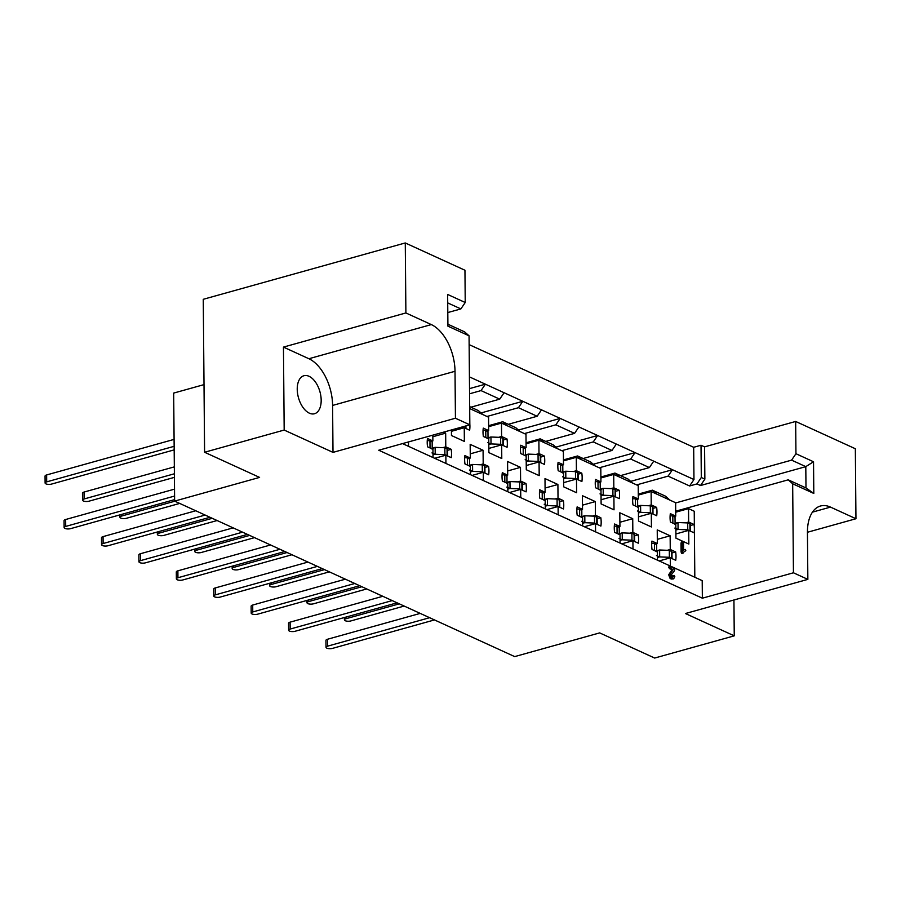 <?xml version="1.0" encoding="UTF-8"?>
<svg xmlns="http://www.w3.org/2000/svg" width="901" height="901" viewBox="0 0 901 901"><rect width="100%" height="100%" fill="white"/><g stroke="black" fill="none" stroke-linecap="round" stroke-linejoin="round"><path stroke-width="1.35" d="M309.37 413.176A19.721 11.15 74.4 0 0 314.505 413.739A19.721 11.15 74.4 0 0 320.846 396.012A19.721 11.15 74.4 0 0 309.043 376.303A19.721 11.15 74.4 0 0 303.907 375.74A19.721 11.15 74.4 0 0 297.567 393.467A19.721 11.15 74.4 0 0 309.37 413.176M597.138 518.762L600.832 517.737A20.025 11.319 -105.6 0 1 600.899 526.083L595.505 523.616L595.572 531.872M559.735 501.654L563.418 500.629A20.025 11.319 -105.6 0 1 563.497 508.975L558.091 506.508L558.169 514.764M522.321 484.547L526.004 483.522A20.025 11.319 -105.6 0 1 526.083 491.878L520.677 489.401L520.755 497.656M484.907 467.439L488.601 466.414A20.025 11.319 -105.6 0 1 488.669 474.771L483.274 472.304L483.341 480.548M447.493 450.331L451.187 449.306A20.025 11.319 -105.6 0 1 451.255 457.663L445.86 455.196L445.927 463.441M634.552 535.87L638.246 534.834A20.025 11.319 -105.6 0 1 638.313 543.19L632.919 540.724L632.986 548.979M671.966 552.977L675.66 551.941A20.025 11.319 -105.6 0 1 675.727 560.298L670.333 557.832L670.4 566.087M615.529 491.304L619.224 490.279A20.025 11.319 -105.6 0 1 619.291 498.636L613.896 496.169L614.02 509.842L601.113 503.941L600.99 490.268L595.595 487.79A20.025 11.319 -105.6 0 1 595.516 479.445L600.922 481.911L600.798 468.509L582.001 459.915L577.552 455.962L590.639 461.954L595.099 465.907M578.127 474.196L581.809 473.171A20.025 11.319 -105.6 0 1 581.888 481.528L576.482 479.062L576.606 492.746L563.699 486.844L563.575 473.16L558.181 470.682A20.025 11.319 -105.6 0 1 558.102 462.337L563.508 464.803L563.384 451.412L544.587 442.808L540.138 438.855L553.225 444.846L557.685 448.799M540.713 457.1L544.395 456.064A20.025 11.319 -105.6 0 1 544.474 464.42L539.068 461.954L539.192 475.638L526.285 469.736L526.161 456.052L520.767 453.586A20.025 11.319 -105.6 0 1 520.699 445.229L526.094 447.696L525.981 434.305L507.173 425.711L502.724 421.747L515.822 427.738L520.271 431.692M503.299 439.992L506.993 438.956A20.025 11.319 -105.6 0 1 507.06 447.313L501.666 444.846L501.778 458.53L488.871 452.629L488.759 438.945L483.353 436.478A20.025 11.319 -105.6 0 1 483.285 428.121L488.68 430.588L488.567 417.197L469.77 408.603M469.826 424.101A20.025 11.319 -105.6 0 1 469.646 430.205L464.252 427.738L464.364 441.422L451.457 435.521L451.412 429.957M652.943 508.412L656.638 507.387A20.025 11.319 -105.6 0 1 656.705 515.744L651.31 513.266L651.423 526.95L638.516 521.048L638.404 507.364L632.998 504.898A20.025 11.319 -105.6 0 1 632.93 496.541L638.325 499.019L638.212 485.616L619.415 477.023L614.955 473.07L628.053 479.062L632.502 483.015M690.357 525.52L694.052 524.495A20.025 11.319 -105.6 0 1 694.389 528.808A20.025 11.319 -105.6 0 1 694.119 532.84L688.724 530.374L688.837 544.058L675.93 538.156L675.818 524.472L670.412 522.006A20.025 11.319 -105.6 0 1 670.344 513.649L675.739 516.127L675.626 502.724L651.119 491.518L651.232 504.92L656.638 507.387M636.635 484.896L668.091 476.133L672.45 469.714L693.961 479.546L693.68 447.29L469.139 344.621M693.68 447.29L701.023 445.24L704.582 446.862L704.864 479.129L700.494 485.538L696.946 483.916L701.305 477.507L701.023 445.24M807.442 532.266L855.95 518.739L855.342 448.743L795.662 421.454L704.582 446.862M405.27 242.955L203.266 299.301L204.595 452.257L284.175 430.059L332.998 452.381L455.433 418.233L455.016 371.28A38.518 21.77 74.4 0 0 431.32 324.585L405.889 312.951L405.27 242.955L464.95 270.244L465.231 302.499L460.861 308.919L447.718 302.905M447.898 324.225L464.601 331.861L469.061 335.814L447.921 326.151L447.639 294.458L465.231 302.499M469.68 406.644L478.408 410.631L482.857 414.584M488.635 425.677L502.724 421.747M526.049 442.785L540.138 438.855M563.463 459.893L577.552 455.962M600.877 477.001L614.955 473.07M508.299 424.303L537.142 416.262L518.435 407.702L522.805 401.294L541.501 409.842L537.142 416.262M486.99 416.476L518.435 407.702M524.405 433.584L555.849 424.81L560.208 418.402L578.915 426.95L574.556 433.358L555.849 424.81M545.713 441.411L574.556 433.358M561.819 450.691L593.263 441.918L597.622 435.498L616.329 444.058L611.97 450.466L593.263 441.918M583.127 458.519L611.97 450.466M470.896 407.196L499.728 399.154L481.021 390.595L485.391 384.186L504.098 392.735L499.728 399.154M469.567 393.793L481.021 390.595M447.797 312.557L460.861 308.919M599.221 467.799L630.677 459.026L635.036 452.606L653.743 461.166L649.384 467.574L630.677 459.026M620.541 475.615L649.384 467.574M638.291 494.108L652.369 490.178L665.467 496.158L669.916 500.123M694.817 577.248L694.232 511.239L688.533 508.626L688.646 522.028L694.052 524.495M683.6 549.756L685.267 549.419L685.807 550.5L685.098 551.221L681.652 553.394L681.077 551.975L681.01 543.292L681.37 542.019L682.598 541.681L683.532 543.235L683.6 550.083L685.267 549.419M619.415 477.023L613.705 474.422L613.829 487.813L619.224 490.279M582.001 459.915L576.291 457.314L576.415 470.705L581.809 473.171M544.587 442.808L538.888 440.206L539.001 453.597L544.395 456.064M507.173 425.711L501.474 423.098L501.587 436.489L506.993 438.956M408.48 441.929L408.513 446.344M433.021 457.539L432.953 449.295L427.547 446.817A20.025 11.319 -105.6 0 1 427.479 438.472L432.874 440.938L432.829 435.138M443.495 432.165L445.668 433.156L445.781 446.84L451.187 449.306M470.435 474.647L470.367 466.391L464.961 463.925A20.025 11.319 -105.6 0 1 464.893 455.579L470.288 458.046L470.176 444.362L483.082 450.263L483.195 463.947L488.601 466.414M507.849 491.755L507.77 483.499L502.375 481.033A20.025 11.319 -105.6 0 1 502.308 472.676L507.702 475.154L507.578 461.47L520.485 467.371L520.609 481.055L526.004 483.522M545.263 508.862L545.184 500.607L539.789 498.14A20.025 11.319 -105.6 0 1 539.71 489.784L545.116 492.261L544.992 478.577L557.899 484.479L558.023 498.163L563.418 500.629M582.665 525.97L582.598 517.715L577.203 515.248A20.025 11.319 -105.6 0 1 577.124 506.891L582.53 509.358L582.406 495.685L595.313 501.587L595.437 515.259L600.832 517.737M620.079 543.078L620.012 534.822L614.606 532.356A20.025 11.319 -105.6 0 1 614.538 523.999L619.933 526.466L619.82 512.782L632.727 518.683L632.84 532.367L638.246 534.834M657.493 560.185L657.426 551.93L652.02 549.464A20.025 11.319 -105.6 0 1 651.952 541.107L657.347 543.573L657.234 529.889L670.141 535.791L670.254 549.475L675.66 551.941M675.896 533.955L688.724 530.374M673.925 516.622L675.739 516.127M688.533 508.626L675.705 512.207M685.706 522.839L688.646 522.028M638.482 516.847L651.31 513.266M636.523 499.526L638.325 499.019M651.119 491.518L638.291 495.1M648.292 505.743L651.232 504.92M451.424 431.32L464.252 427.738M488.838 448.428L501.666 444.846M486.867 431.095L488.68 430.588M501.474 423.098L488.646 426.669M498.647 437.312L501.587 436.489M526.252 465.524L539.068 461.954M524.281 448.202L526.094 447.696M538.888 440.206L526.06 443.776M536.05 454.419L539.001 453.597M563.666 482.632L576.482 479.062M561.695 465.31L563.508 464.803M576.291 457.314L563.474 460.884M573.464 471.527L576.415 470.705M601.068 499.74L613.896 496.169M599.109 482.418L600.922 481.911M613.705 474.422L600.888 477.992M610.878 488.635L613.829 487.813M659.16 560.94L670.333 557.832M655.534 544.08L657.347 543.573M657.313 539.372L670.141 535.791M667.314 550.297L670.254 549.475M621.746 543.844L632.919 540.724M618.131 526.972L619.933 526.466M619.899 522.265L632.727 518.683M629.9 533.189L632.84 532.367M434.687 458.305L445.86 455.196M431.061 441.445L432.874 440.938M432.84 436.737L445.668 433.156M442.841 447.662L445.781 446.84M472.101 475.413L483.274 472.304M468.475 458.553L470.288 458.046M470.254 453.845L483.082 450.263M480.256 464.77L483.195 463.947M509.515 492.52L520.677 489.401M505.889 475.66L507.702 475.154M507.668 470.941L520.485 467.371M517.658 481.877L520.609 481.055M546.93 509.628L558.091 506.508M543.303 492.757L545.116 492.261M545.082 488.049L557.899 484.479M555.072 498.974L558.023 498.163M584.344 526.736L595.505 523.616M580.717 509.865L582.53 509.358M582.485 505.157L595.313 501.587M592.486 516.082L595.437 515.259M701.305 477.507L704.864 479.129M672.383 577.136L674.23 575.424L674.815 576.629L673.621 578.881L671.144 579.05L669.86 578.082L668.711 574.737L671.898 569.928L668.531 567.517L670.367 566.605L673.982 568.249L674.77 569.646L674.353 570.851L671.245 574.928L672.383 577.136L673.396 576.719L672.225 577.045M672.169 577.057L672.732 575.716L674.23 575.424M402.522 443.596L702.206 580.627L702.363 598.196L378.747 450.23L469.838 424.821L469.061 335.814M675.694 511.205L788.217 479.828L805.99 487.948L805.798 466.639L791.585 460.141L700.494 485.538M791.585 460.141L795.943 453.721L813.535 461.762L813.806 493.444L792.666 483.781L793.443 572.788L702.363 598.196M795.662 421.454L795.943 453.721M792.666 483.781L788.217 479.828M793.443 572.788L807.848 579.377L807.442 532.423A38.518 21.77 74.4 0 1 820.473 506.013A38.518 21.77 74.4 0 1 830.508 507.105L855.95 518.739M455.433 418.233L469.838 424.821M807.848 579.377L685.424 613.525L734.247 635.847L654.667 658.045L599.672 632.896L514.696 656.604L174.625 501.102L173.679 393.084L204.009 384.626M174.625 501.102L259.589 477.406L204.595 452.257M332.998 452.381L332.593 405.427A38.518 21.77 74.4 0 0 308.897 358.733L283.455 347.099L284.175 430.059M283.455 347.099L405.889 312.951M734.247 635.847L733.932 599.998M813.535 461.762L805.798 466.639L675.626 502.949M693.961 479.546L689.603 485.966L696.946 483.916M689.603 485.966L668.091 476.133M469.522 388.613L485.391 384.186L469.421 376.877M481.01 412.951L522.805 401.294L504.098 392.735M518.424 430.047L560.208 418.402L541.501 409.842M555.838 447.155L597.622 435.498L578.915 426.95M593.252 464.263L635.036 452.606L616.329 444.058M630.655 481.371L672.45 469.714L653.743 461.166M656.829 494.131L652.369 490.178M813.806 493.444L805.99 487.948M681.899 553.451L683.116 553.101L682.305 551.626L682.226 542.943L681.01 543.292M682.226 542.943L682.879 541.726M682.305 551.626L681.077 551.975M673.621 578.881L671.087 577.744L669.939 574.399L673.126 569.578L671.898 569.928M669.939 574.399L668.711 574.737M671.087 577.744L669.86 578.082M672.371 578.701L671.144 579.05M673.126 569.578L670.547 568.407L669.747 567.168L670.367 566.605M670.547 568.407L669.319 568.745M399.312 603.839L345.984 618.717A4.009 1.419 179.5 0 0 344.407 619.854A4.009 1.419 179.5 0 0 346.637 621.116A4.009 1.419 179.5 0 0 350.838 620.935L404.177 606.058M675.863 530.036L677.98 529.45A6.78 2.41 -0.5 0 1 678.07 529.45L687.767 529.833L689.963 530.847A2.162 0.766 -0.5 0 1 690.346 531.117M672.236 522.839A2.162 0.766 -0.5 0 1 672.878 523.03L675.052 524.123M670.107 515.924A2.162 0.766 -0.5 0 1 672.822 516.115L675.029 517.129L675.086 524.044M675.074 523.323L677.924 522.535A6.78 2.41 -0.5 0 1 678.014 522.535L687.7 522.929L689.907 523.932A2.162 0.766 -0.5 0 1 690.346 524.393L690.403 531.151M674.804 524.191L677.924 522.535M677.98 529.45L674.838 528.087M687.767 529.833L687.7 522.929M434.496 619.922L332.446 648.393A4.009 1.419 -0.5 0 1 328.246 648.562A4.009 1.419 -0.5 0 1 326.016 647.312L325.948 640.397A4.009 1.419 -0.5 0 1 327.525 639.248L420.215 613.401M656.66 551.581L656.638 544.576L654.43 543.573A2.162 0.766 179.5 0 0 651.716 543.382M656.683 550.781L659.532 549.993A6.78 2.41 179.5 0 1 659.622 549.993L659.678 556.908A6.78 2.41 179.5 0 0 659.588 556.897L656.446 555.545M672.011 558.597L671.955 551.84A2.162 0.766 179.5 0 0 671.515 551.389L669.308 550.376L659.622 549.993M326.016 647.312A4.009 1.419 -0.5 0 1 327.592 646.163L429.631 617.703M671.955 558.575A2.162 0.766 179.5 0 0 671.572 558.293L669.375 557.291L659.678 556.908M657.471 557.494L659.588 556.897M656.694 551.491L654.486 550.488A2.162 0.766 179.5 0 0 653.844 550.286M656.412 551.649L659.532 549.993M669.308 550.376L669.375 557.291M361.898 586.731L308.57 601.609A4.009 1.419 179.5 0 0 306.993 602.758A4.009 1.419 179.5 0 0 309.234 604.008A4.009 1.419 179.5 0 0 313.435 603.828L366.763 588.95M638.449 512.928L640.566 512.342A6.78 2.41 -0.5 0 1 640.656 512.342L650.353 512.737L652.549 513.739A2.162 0.766 -0.5 0 1 652.932 514.009M634.822 505.731A2.162 0.766 -0.5 0 1 635.475 505.923L637.638 507.015M632.705 498.816A2.162 0.766 -0.5 0 1 635.408 499.019L637.615 500.021L637.671 506.936M637.671 506.216L640.51 505.427A6.78 2.41 -0.5 0 1 640.6 505.427L650.285 505.821L652.493 506.824A2.162 0.766 -0.5 0 1 652.932 507.286L653 514.043M637.39 507.094L640.51 505.427M640.566 512.342L637.424 510.991M650.353 512.737L650.285 505.821M397.082 602.825L295.044 631.286A4.009 1.419 -0.5 0 1 290.843 631.466A4.009 1.419 -0.5 0 1 288.602 630.204L288.545 623.289A4.009 1.419 -0.5 0 1 290.111 622.152L382.812 596.293M619.246 534.473L619.224 527.479L617.016 526.466A2.162 0.766 179.5 0 0 614.313 526.274M619.28 533.674L622.118 532.885A6.78 2.41 179.5 0 1 622.208 532.885L622.264 539.8A6.78 2.41 179.5 0 0 622.174 539.789L619.032 538.438M634.608 541.49L634.541 534.744A2.162 0.766 179.5 0 0 634.101 534.282L631.894 533.268L622.208 532.885M288.602 630.204A4.009 1.419 -0.5 0 1 290.178 629.056L392.217 600.595M634.541 541.467A2.162 0.766 179.5 0 0 634.158 541.197L631.961 540.183L622.264 539.8M620.057 540.386L622.174 539.789M619.28 534.383L617.084 533.381A2.162 0.766 179.5 0 0 616.43 533.189M618.998 534.541L622.118 532.885M631.894 533.268L631.961 540.183M324.484 569.623L271.156 584.501A4.009 1.419 179.5 0 0 269.579 585.65A4.009 1.419 179.5 0 0 271.82 586.9A4.009 1.419 179.5 0 0 276.021 586.72L329.349 571.853M601.035 495.82L603.152 495.235A6.78 2.41 -0.5 0 1 603.242 495.235L612.939 495.629L615.146 496.631A2.162 0.766 -0.5 0 1 615.518 496.901M597.408 488.624A2.162 0.766 -0.5 0 1 598.061 488.826L600.224 489.919M595.291 481.72A2.162 0.766 -0.5 0 1 597.994 481.911L600.201 482.913L600.257 489.829M600.257 489.119L603.096 488.319A6.78 2.41 -0.5 0 1 603.186 488.319L612.883 488.714L615.079 489.716A2.162 0.766 -0.5 0 1 615.529 490.178L615.586 496.935M599.976 489.986L603.096 488.319M603.152 495.235L600.01 493.883M612.939 495.629L612.883 488.714M359.679 585.718L257.63 614.178A4.009 1.419 -0.5 0 1 253.429 614.358A4.009 1.419 -0.5 0 1 251.188 613.097L251.131 606.182A4.009 1.419 -0.5 0 1 252.708 605.044L345.398 579.185M581.832 517.365L581.809 510.371L579.602 509.358A2.162 0.766 179.5 0 0 576.899 509.166M581.866 516.566L584.704 515.777A6.78 2.41 179.5 0 1 584.794 515.777L584.85 522.693A6.78 2.41 179.5 0 0 584.76 522.693L581.618 521.33M597.194 524.393L597.138 517.636A2.162 0.766 179.5 0 0 596.687 517.174L594.491 516.16L584.794 515.777M251.188 613.097A4.009 1.419 -0.5 0 1 252.764 611.948L354.814 583.488M597.126 524.359A2.162 0.766 179.5 0 0 596.755 524.089L594.547 523.076L584.85 522.693M582.643 523.278L584.76 522.693M581.866 517.287L579.67 516.273A2.162 0.766 179.5 0 0 579.016 516.082M581.584 517.433L584.704 515.777M594.491 516.16L594.547 523.076M287.07 552.516L233.742 567.393A4.009 1.419 179.5 0 0 232.165 568.542A4.009 1.419 179.5 0 0 234.406 569.792A4.009 1.419 179.5 0 0 238.607 569.612L291.935 554.746M563.632 478.724L565.738 478.127A6.78 2.41 -0.5 0 1 565.828 478.127L575.525 478.521L577.732 479.523A2.162 0.766 -0.5 0 1 578.104 479.794M559.994 471.516A2.162 0.766 -0.5 0 1 560.647 471.719L562.821 472.811M557.877 464.612A2.162 0.766 -0.5 0 1 560.591 464.803L562.787 465.806L562.855 472.721M562.843 472.011L565.682 471.212A6.78 2.41 -0.5 0 1 565.772 471.223L575.469 471.606L577.665 472.608A2.162 0.766 -0.5 0 1 578.115 473.07L578.172 479.828M562.562 472.879L565.682 471.212M565.738 478.127L562.596 476.775M575.525 478.521L575.469 471.606M322.265 568.61L220.216 597.07A4.009 1.419 -0.5 0 1 216.015 597.25A4.009 1.419 -0.5 0 1 213.774 595.989L213.717 589.085A4.009 1.419 -0.5 0 1 215.294 587.936L307.984 562.078M544.429 500.258L544.395 493.264L542.199 492.25A2.162 0.766 179.5 0 0 539.485 492.059M544.452 499.458L547.29 498.67A6.78 2.41 179.5 0 1 547.38 498.67L547.436 505.585A6.78 2.41 179.5 0 0 547.346 505.585L544.204 504.222M559.78 507.286L559.724 500.528A2.162 0.766 179.5 0 0 559.273 500.066L557.077 499.064L547.38 498.67M213.774 595.989A4.009 1.419 -0.5 0 1 215.35 594.851L317.4 566.38M559.712 507.252A2.162 0.766 179.5 0 0 559.341 506.981L557.133 505.968L547.436 505.585M545.24 506.171L547.346 505.585M544.463 500.179L542.256 499.165A2.162 0.766 179.5 0 0 541.602 498.974M544.17 500.325L547.29 498.67M557.077 499.064L557.133 505.968M249.667 535.408L196.328 550.286A4.009 1.419 179.5 0 0 194.762 551.435A4.009 1.419 179.5 0 0 196.992 552.685A4.009 1.419 179.5 0 0 201.193 552.516L254.521 537.638M526.218 461.616L528.335 461.019A6.78 2.41 -0.5 0 1 528.425 461.03L538.111 461.413L540.318 462.416A2.162 0.766 -0.5 0 1 540.69 462.697M522.58 454.408A2.162 0.766 -0.5 0 1 523.233 454.611L525.407 455.703M520.463 447.504A2.162 0.766 -0.5 0 1 523.177 447.696L525.373 448.698L525.441 455.613M525.429 454.904L528.268 454.104A6.78 2.41 -0.5 0 1 528.358 454.115L538.055 454.498L540.262 455.512A2.162 0.766 -0.5 0 1 540.701 455.962L540.758 462.72M525.148 455.771L528.268 454.104M528.335 461.019L525.182 459.668M538.111 461.413L538.055 454.498M284.851 551.502L182.802 579.962A4.009 1.419 -0.5 0 1 178.601 580.143A4.009 1.419 -0.5 0 1 176.371 578.893L176.303 571.977A4.009 1.419 -0.5 0 1 177.88 570.829L270.57 544.97M507.015 483.15L506.981 476.156L504.785 475.154A2.162 0.766 179.5 0 0 502.071 474.951M507.038 482.35L509.876 481.562A6.78 2.41 179.5 0 1 509.966 481.562L510.034 488.477A6.78 2.41 179.5 0 0 509.943 488.477L506.79 487.114M522.366 490.178L522.31 483.42A2.162 0.766 179.5 0 0 521.87 482.959L519.663 481.956L509.966 481.562M176.371 578.893A4.009 1.419 -0.5 0 1 177.936 577.744L279.986 549.272M522.298 490.144A2.162 0.766 179.5 0 0 521.927 489.874L519.719 488.871L510.034 488.477M507.826 489.063L509.943 488.477M507.049 483.071L504.842 482.058A2.162 0.766 179.5 0 0 504.188 481.866M506.756 483.229L509.876 481.562M519.663 481.956L519.719 488.871M212.253 518.3L158.925 533.178A4.009 1.419 179.5 0 0 157.348 534.327A4.009 1.419 179.5 0 0 159.578 535.588A4.009 1.419 179.5 0 0 163.779 535.408L217.118 520.53M488.804 444.508L490.921 443.911A6.78 2.41 -0.5 0 1 491.011 443.923L500.708 444.306L502.904 445.308A2.162 0.766 -0.5 0 1 503.276 445.59M485.177 437.312A2.162 0.766 -0.5 0 1 485.819 437.503L487.993 438.596M483.049 430.396A2.162 0.766 -0.5 0 1 485.763 430.588L487.97 431.602L488.027 438.505M488.015 437.796L490.854 437.008A6.78 2.41 -0.5 0 1 490.944 437.008L500.641 437.39L502.848 438.404A2.162 0.766 -0.5 0 1 503.287 438.855L503.344 445.612M487.745 438.663L490.854 437.008M490.921 443.911L487.779 442.56M500.708 444.306L500.641 437.39M247.437 534.394L145.388 562.855A4.009 1.419 -0.5 0 1 141.187 563.035A4.009 1.419 -0.5 0 1 138.957 561.785L138.889 554.87A4.009 1.419 -0.5 0 1 140.466 553.721L233.156 527.862M469.601 466.054L469.579 459.048L467.371 458.046A2.162 0.766 179.5 0 0 464.657 457.843M469.624 465.254L472.462 464.454A6.78 2.41 179.5 0 1 472.552 464.454L472.62 471.369A6.78 2.41 179.5 0 0 472.529 471.369L469.387 470.018M484.952 473.07L484.896 466.313A2.162 0.766 179.5 0 0 484.456 465.851L482.249 464.848L472.552 464.454M138.957 561.785A4.009 1.419 -0.5 0 1 140.533 560.636L242.572 532.176M484.884 473.036A2.162 0.766 179.5 0 0 484.513 472.766L482.317 471.764L472.62 471.369M470.412 471.955L472.529 471.369M469.635 465.963L467.428 464.961A2.162 0.766 179.5 0 0 466.786 464.758M469.353 466.121L472.462 464.454M482.249 464.848L482.317 471.764M174.839 501.204L121.511 516.07A4.009 1.419 179.5 0 0 119.934 517.219A4.009 1.419 179.5 0 0 122.164 518.48A4.009 1.419 179.5 0 0 126.377 518.3L179.704 503.422M461.549 427.13L465.49 428.212A2.162 0.766 -0.5 0 1 465.873 428.482M210.023 517.287L107.985 545.747A4.009 1.419 -0.5 0 1 103.773 545.927A4.009 1.419 -0.5 0 1 101.543 544.677L101.486 537.762A4.009 1.419 -0.5 0 1 103.052 536.613L195.754 510.766M432.187 448.946L432.165 441.94L429.957 440.938A2.162 0.766 179.5 0 0 427.254 440.747M432.221 448.146L435.059 447.346A6.78 2.41 179.5 0 1 435.149 447.358L435.206 454.262A6.78 2.41 179.5 0 0 435.115 454.262L431.973 452.91M447.549 455.962L447.482 449.205A2.162 0.766 179.5 0 0 447.042 448.743L444.835 447.741L435.149 447.358M101.543 544.677A4.009 1.419 -0.5 0 1 103.119 543.528L205.158 515.068M447.482 455.929A2.162 0.766 179.5 0 0 447.099 455.658L444.903 454.656L435.206 454.262M432.998 454.859L435.115 454.262M432.221 448.856L430.025 447.853A2.162 0.766 179.5 0 0 429.372 447.651M431.939 449.013L435.059 447.346M444.835 447.741L444.903 454.656M174.389 473.78L84.097 498.974A4.009 1.419 179.5 0 0 82.52 500.111A4.009 1.419 179.5 0 0 84.762 501.373A4.009 1.419 179.5 0 0 88.962 501.193L174.422 477.361M174.332 466.876L84.041 492.059A4.009 1.419 179.5 0 0 82.464 493.207L82.52 500.111M174.614 499.627L70.571 528.65A4.009 1.419 -0.5 0 1 66.37 528.819A4.009 1.419 -0.5 0 1 64.129 527.569L64.072 520.654A4.009 1.419 -0.5 0 1 65.649 519.505L174.524 489.142M64.129 527.569A4.009 1.419 -0.5 0 1 65.705 526.421L174.58 496.057M174.152 446.31L46.683 481.866A4.009 1.419 179.5 0 0 45.106 483.004A4.009 1.419 179.5 0 0 47.348 484.265A4.009 1.419 179.5 0 0 51.548 484.085L174.175 449.881M174.084 439.395L46.627 474.951A4.009 1.419 179.5 0 0 45.05 476.1L45.106 483.004M812.454 512.14L830.508 507.105M332.593 405.427L455.016 371.28M308.897 358.733L431.32 324.585M672.889 569.973L671.662 570.31M678.07 529.45L678.014 522.535M672.878 523.03L672.822 516.115M689.963 530.847L689.907 523.932M345.984 618.717L345.961 617.084M671.515 551.389L671.572 558.293M654.43 543.573L654.486 550.488M327.525 639.248L327.592 646.163M640.656 512.342L640.6 505.427M635.475 505.923L635.408 499.019M652.549 513.739L652.493 506.824M308.57 601.609L308.559 599.976M634.101 534.282L634.158 541.197M617.016 526.466L617.084 533.381M290.111 622.152L290.178 629.056M603.242 495.235L603.186 488.319M598.061 488.826L597.994 481.911M615.146 496.631L615.079 489.716M271.156 584.501L271.145 582.868M596.687 517.174L596.755 524.089M579.602 509.358L579.67 516.273M252.708 605.044L252.764 611.948M565.828 478.127L565.772 471.223M560.647 471.719L560.591 464.803M577.732 479.523L577.665 472.608M233.742 567.393L233.731 565.76M559.273 500.066L559.341 506.981M542.199 492.25L542.256 499.165M215.294 587.936L215.35 594.851M528.425 461.03L528.358 454.115M523.233 454.611L523.177 447.696M540.318 462.416L540.262 455.512M196.328 550.286L196.317 548.653M521.87 482.959L521.927 489.874M504.785 475.154L504.842 482.058M177.88 570.829L177.936 577.744M491.011 443.923L490.944 437.008M485.819 437.503L485.763 430.588M502.904 445.308L502.848 438.404M158.925 533.178L158.903 531.545M484.456 465.851L484.513 472.766M467.371 458.046L467.428 464.961M140.466 553.721L140.533 560.636M465.49 428.212L465.479 426.038M121.511 516.07L121.489 514.437M447.042 448.743L447.099 455.658M429.957 440.938L430.025 447.853M103.052 536.613L103.119 543.528M84.097 498.974L84.041 492.059M65.649 519.505L65.705 526.421M46.683 481.866L46.627 474.951M668.812 566.887L670.029 566.549M344.407 619.854L344.385 617.523M306.993 602.758L306.971 600.415M269.579 585.65L269.557 583.307M232.165 568.542L232.154 566.2M194.762 551.435L194.74 549.092M157.348 534.327L157.326 531.984M465.941 428.504L465.918 425.914M119.934 517.219L119.912 514.876"/></g></svg>

